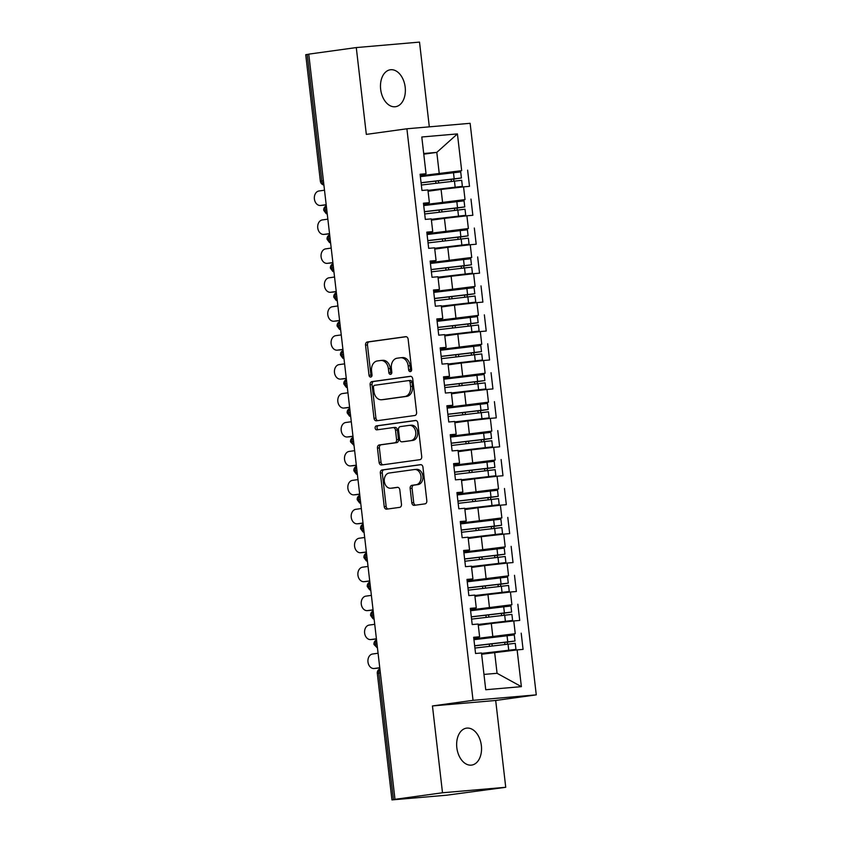 <?xml version="1.0" encoding="UTF-8"?>
<svg xmlns="http://www.w3.org/2000/svg" width="842" height="842" viewBox="0 0 842 842"><rect width="100%" height="100%" fill="white"/><g stroke="black" fill="none" stroke-linecap="round" stroke-linejoin="round"><path stroke-width="1.26" d="M410.37 371.606A2 1.505 -94.9 0 0 411.633 369.406L408.138 339.231A2.863 2.147 -94.9 0 0 405.76 336.674A2.863 2.147 -94.9 0 0 405.676 336.684L367.344 341.989A2.863 2.147 -94.9 0 0 365.544 345.125L369.028 375.3A2 1.505 -94.9 0 0 372.017 374.89L371.564 370.985A9.157 6.873 -94.9 0 1 377.321 360.955L380.521 360.513A9.157 6.873 -94.9 0 1 380.784 360.481A9.157 6.873 -94.9 0 1 388.383 368.659L388.836 372.564A2 1.505 -94.9 0 0 391.825 372.153L391.372 368.249A9.157 6.873 -94.9 0 1 397.129 358.208L400.329 357.766A9.157 6.873 -94.9 0 1 400.592 357.745A9.157 6.873 -94.9 0 1 408.191 365.923L408.644 369.827A2 1.505 -94.9 0 0 410.37 371.606M481.361 745.549A18.65 12.304 82.1 0 0 466.542 728.141A18.65 12.304 82.1 0 0 456.827 747.675A18.65 12.304 82.1 0 0 471.646 765.094A18.65 12.304 82.1 0 0 481.361 745.549M405.181 87.189A18.65 12.304 82.1 0 0 390.362 69.77A18.65 12.304 82.1 0 0 380.658 89.305A18.65 12.304 82.1 0 0 395.477 106.724A18.65 12.304 82.1 0 0 405.181 87.189M411.801 502.79A2.863 2.147 -94.9 0 0 414.18 505.347A2.863 2.147 -94.9 0 0 414.264 505.337L425.021 503.853A2.863 2.147 -94.9 0 0 426.82 500.716L422.947 467.194A2.863 2.147 -94.9 0 0 420.568 464.647A2.863 2.147 -94.9 0 0 420.484 464.647L382.142 469.952A2.863 2.147 -94.9 0 0 380.342 473.088L384.226 506.61A2.863 2.147 -94.9 0 0 386.604 509.168A2.863 2.147 -94.9 0 0 386.678 509.157L399.676 507.358A2.863 2.147 -94.9 0 0 401.476 504.221L399.813 489.876A2.863 2.147 -94.9 0 0 397.435 487.318A2.863 2.147 -94.9 0 0 397.361 487.329L390.92 488.223A7.652 5.747 -94.9 0 1 390.699 488.244A7.652 5.747 -94.9 0 1 384.32 481.266A7.652 5.747 -94.9 0 1 389.151 473.025L414.39 469.531A7.652 5.747 -94.9 0 1 414.611 469.51A7.652 5.747 -94.9 0 1 420.989 476.488A7.652 5.747 -94.9 0 1 416.158 484.729L411.948 485.318A2.863 2.147 -94.9 0 0 410.149 488.444L411.801 502.79L413.717 502.632A2.863 2.147 -94.9 0 0 415.611 505.158M429.315 126.837L419.516 42.1L356.282 47.573L308.761 54.141L394.982 799.332L396.898 799.163L391.951 799.9L446.692 795.206L505.737 787.291L495.685 700.47L536.27 694.861L473.036 700.333L432.451 705.943L442.503 792.764L394.982 799.332M356.282 47.573L366.323 134.394L406.897 128.784L473.036 700.333M414.801 415.506A2.863 2.147 -94.9 0 0 416.601 412.38L412.717 378.858A2.863 2.147 -94.9 0 0 410.349 376.3A2.863 2.147 -94.9 0 0 410.264 376.311L371.922 381.615A2.863 2.147 -94.9 0 0 370.122 384.752L374.006 418.263A2.863 2.147 -94.9 0 0 376.374 420.821A2.863 2.147 -94.9 0 0 376.458 420.811L414.801 415.506M417.832 423.031L421.716 456.543A2.863 2.147 -94.9 0 1 419.905 459.679L381.573 464.984A2.863 2.147 -94.9 0 1 381.489 464.995A2.863 2.147 -94.9 0 1 379.111 462.437L377.458 448.091A2.863 2.147 -94.9 0 1 379.258 444.955L394.803 442.808A2.863 2.147 -94.9 0 0 396.603 439.671L395.498 430.157A2.863 2.147 -94.9 0 0 393.13 427.599A2.863 2.147 -94.9 0 0 393.046 427.61L376.858 429.852A2 1.505 -94.9 0 1 376.395 425.873L415.369 420.484A2.863 2.147 -94.9 0 1 415.453 420.474A2.863 2.147 -94.9 0 1 417.832 423.031M536.27 694.861L470.131 123.311L406.897 128.784M423.779 154.181L436.798 152.381L457.427 133.91L421.789 136.993L426.041 173.747L420.095 174.262L421.968 190.46L427.915 189.945L429.388 202.68L423.442 203.196L425.326 219.404L431.262 218.888L432.735 231.624L426.799 232.139L428.673 248.337L434.609 247.832L436.082 260.557L430.146 261.073L432.02 277.281L437.956 276.765L439.429 289.501L433.493 290.016L435.367 306.225L441.303 305.709L442.776 318.444L436.84 318.95L438.714 335.158L444.66 334.642L446.134 347.378L440.187 347.893L442.061 364.102L448.007 363.586L449.481 376.321L443.534 376.837L445.407 393.035L451.354 392.519L452.828 405.255L446.881 405.77L448.765 421.979L454.701 421.463L456.175 434.198L450.238 434.714L452.112 450.912L458.048 450.407L459.522 463.132L453.585 463.647L455.459 479.856L461.395 479.34L462.868 492.075L456.932 492.591L458.806 508.8L464.742 508.284L466.215 521.019L460.279 521.524L462.153 537.733L468.089 537.217L469.562 549.952L463.626 550.468L465.5 566.677L471.446 566.161L472.92 578.896L466.973 579.412L468.847 595.61L474.793 595.094L476.267 607.829L470.32 608.345L472.204 624.553L478.14 624.038L479.614 636.773L473.667 637.289L475.551 653.487L481.487 652.982L485.739 689.735L521.377 686.651L517.125 649.898L481.635 654.255M457.427 133.91L461.679 170.663L420.284 175.841M422.831 176.336L461.679 170.663M467.615 170.147L469.499 186.345L463.553 186.861L465.026 199.596L423.631 204.774M426.189 205.28L465.026 199.596M470.973 199.08L472.846 215.289L466.9 215.805L468.373 228.54L426.978 233.718M429.536 234.213L468.373 228.54M474.32 228.024L476.193 244.233L470.246 244.738L471.72 257.473L430.325 262.651M432.883 263.157L471.72 257.473M477.667 256.957L479.54 273.166L473.604 273.682L475.077 286.417L433.672 291.595M436.23 292.09L475.077 286.417M481.014 285.901L482.887 302.11L476.951 302.625L478.424 315.35L437.019 320.539M439.577 321.034L478.424 315.35M484.361 314.845L486.234 331.043L480.298 331.559L481.771 344.294L440.366 349.472M442.924 349.977L481.771 344.294M487.707 343.778L489.581 359.987L483.645 360.502L485.118 373.238L443.723 378.416M446.271 378.911L485.118 373.238M491.054 372.722L492.938 388.93L486.992 389.436L488.465 402.171L447.07 407.349M449.628 407.854L488.465 402.171M494.412 401.655L496.285 417.864L490.339 418.379L491.812 431.115L450.417 436.293M452.975 436.788L491.812 431.115M497.759 430.599L499.632 446.807L493.686 447.323L495.159 460.048L453.764 465.226M456.322 465.731L495.159 460.048M501.106 459.532L502.979 475.741L497.043 476.256L498.517 488.992L457.111 494.17M459.669 494.675L498.517 488.992M504.453 488.476L506.326 504.684L500.39 505.2L501.864 517.925L460.458 523.114M463.016 523.608L501.864 517.925M507.8 517.42L509.673 533.617L503.737 534.133L505.211 546.868L463.805 552.047M466.363 552.552L505.211 546.868M511.147 546.353L513.02 562.561L507.084 563.077L508.557 575.812L467.163 580.991M469.71 581.485L508.557 575.812M514.494 575.297L516.367 591.505L510.431 592.01L511.904 604.745L470.51 609.924M473.057 610.429L511.904 604.745M517.841 604.23L519.725 620.438L513.778 620.954L515.251 633.689L473.857 638.867M476.414 639.362L515.251 633.689M521.198 633.173L523.071 649.382L517.125 649.898M473.772 638.12L479.614 636.773M483.971 674.421L497.064 673.295L494.654 652.455M497.064 673.295L521.377 686.651M470.425 609.187L476.267 607.829M492.78 636.247L491.307 623.512L478.288 625.322M513.778 620.954L491.307 623.512M467.068 580.243L472.92 578.896M489.434 607.314L487.96 594.578L474.941 596.378M510.431 592.01L487.96 594.578M463.721 551.31L469.562 549.952M486.087 578.37L484.613 565.635L471.594 567.434M507.084 563.077L484.613 565.635M460.374 522.366L466.215 521.019M482.74 549.437L481.266 536.701L468.247 538.501M503.737 534.133L481.266 536.701M457.027 493.433L462.868 492.075M479.382 520.493L477.909 507.758L464.889 509.557M500.39 505.2L477.909 507.758M453.68 464.489L459.522 463.132M476.035 491.549L474.562 478.824L461.542 480.624M497.043 476.256L474.562 478.824M450.333 435.546L456.175 434.198M472.688 462.616L471.215 449.881L458.195 451.68M493.686 447.323L471.215 449.881M446.986 406.612L452.828 405.255M469.341 433.672L467.868 420.937L454.848 422.747M490.339 418.379L467.868 420.937M443.629 377.669L449.481 376.321M465.994 404.739L464.521 392.004L451.501 393.803M486.992 389.436L464.521 392.004M440.282 348.735L446.134 347.378M462.647 375.795L461.174 363.06L448.154 364.86M483.645 360.502L461.174 363.06M436.935 319.792L442.776 318.444M459.3 346.862L457.827 334.127L444.808 335.926M480.298 331.559L457.827 334.127M433.588 290.858L439.429 289.501M455.943 317.918L454.469 305.183L441.45 306.983M476.951 302.625L454.469 305.183M430.241 261.915L436.082 260.557M452.596 288.974L451.123 276.25L438.103 278.049M473.604 273.682L451.123 276.25M426.894 232.971L432.735 231.624M449.249 260.041L447.776 247.306L434.756 249.106M470.246 244.738L447.776 247.306M423.547 204.038L429.388 202.68M445.902 231.097L444.429 218.362L431.409 220.162M466.9 215.805L444.429 218.362M308.772 54.246L307.204 54.456L321.844 180.998L323.412 180.777M323.865 184.735A4.368 2.884 82.1 0 1 321.844 180.998L320.37 181.251L305.73 54.709L307.204 54.456M420.2 175.094L426.041 173.747M442.555 202.164L441.082 189.429L428.062 191.229M463.553 186.861L441.082 189.429M442.503 792.764L505.737 787.291M495.685 700.47L432.451 705.943M439.208 173.22L436.798 152.381L423.694 153.518M326.77 209.869L323.738 210.332A4.368 4.368 0 0 1 326.307 205.837M330.127 238.802L327.085 239.275A4.368 4.368 0 0 1 329.654 234.771M333.474 267.745L330.432 268.209A4.368 4.368 0 0 1 333 263.714M336.821 296.679L333.79 297.152A4.368 4.368 0 0 1 336.358 292.658M340.168 325.622L337.137 326.096A4.368 4.368 0 0 1 339.705 321.591M343.515 354.556L340.484 355.029A4.368 4.368 0 0 1 343.052 350.535M346.862 383.499L343.831 383.973A4.368 4.368 0 0 1 346.399 379.468M350.209 412.443L347.178 412.906A4.368 4.368 0 0 1 349.746 408.412M353.566 441.376L350.525 441.85A4.368 4.368 0 0 1 353.093 437.356M356.913 470.32L353.872 470.783A4.368 4.368 0 0 1 356.44 466.289M360.26 499.253L357.229 499.727A4.368 4.368 0 0 1 359.797 495.233M363.607 528.197L360.576 528.671A4.368 4.368 0 0 1 363.144 524.166M366.954 557.13L363.923 557.604A4.368 4.368 0 0 1 366.491 553.11M370.301 586.074L367.27 586.548A4.368 4.368 0 0 1 369.838 582.043M373.648 615.018L370.617 615.481A4.368 4.368 0 0 1 373.185 610.987M377.005 643.951L373.964 644.425A4.368 4.368 0 0 1 376.532 639.931M411.233 371.069A2 1.505 -94.9 0 1 410.559 369.659L410.107 365.754A9.157 6.873 -94.9 0 0 402.508 357.576A9.157 6.873 -94.9 0 0 402.244 357.608M382.436 360.344A9.157 6.873 -94.9 0 1 382.7 360.313A9.157 6.873 -94.9 0 1 390.299 368.491L390.751 372.396A2 1.505 -94.9 0 0 391.425 373.806M406.244 336.705L369.259 341.82A2.863 2.147 -94.9 0 0 367.459 344.957L370.943 375.132A2 1.505 -94.9 0 0 371.617 376.542M410.833 376.332L373.837 381.447A2.863 2.147 -94.9 0 0 372.038 384.583L375.921 418.106A2.863 2.147 -94.9 0 0 377.816 420.621M410.107 382.394A2 1.505 -94.9 0 0 408.381 380.616L374.732 385.268A2 1.505 -94.9 0 0 373.469 387.457L373.943 391.583A9.157 6.873 -94.9 0 0 381.552 399.75A9.157 6.873 -94.9 0 0 381.815 399.729L404.813 396.54A9.157 6.873 -94.9 0 0 410.58 386.51L410.107 382.394L412.022 382.226A2 1.505 -94.9 0 0 410.296 380.447L408.496 380.605M383.205 399.603A9.157 6.873 -94.9 0 0 383.468 399.592A9.157 6.873 -94.9 0 0 383.731 399.561L381.815 399.729M412.022 382.226L412.496 386.341A9.157 6.873 -94.9 0 1 406.728 396.382L383.731 399.561M393.203 427.599L394.961 427.441A2.863 2.147 -94.9 0 1 395.045 427.431A2.863 2.147 -94.9 0 1 397.424 429.988L398.519 439.503A2.863 2.147 -94.9 0 1 396.719 442.639L381.173 444.787A2.863 2.147 -94.9 0 0 379.374 447.923L381.026 462.269A2.863 2.147 -94.9 0 0 382.921 464.795M415.937 420.505L378.311 425.705A2 1.505 -94.9 0 0 378.3 429.652M410.938 440.577A7.652 5.747 -94.9 0 0 415.769 432.335A7.652 5.747 -94.9 0 0 409.401 425.357A7.652 5.747 -94.9 0 0 409.18 425.378L400.287 426.61A2.863 2.147 -94.9 0 0 398.487 429.746L399.582 439.261A2.863 2.147 -94.9 0 0 401.96 441.818A2.863 2.147 -94.9 0 0 402.044 441.808L412.854 440.408A7.652 5.747 -94.9 0 0 417.685 432.167A7.652 5.747 -94.9 0 0 411.317 425.189A7.652 5.747 -94.9 0 0 411.096 425.21M403.792 441.65A2.863 2.147 -94.9 0 0 403.876 441.65A2.863 2.147 -94.9 0 0 403.96 441.64L402.044 441.808M412.854 440.408L403.96 441.64M416.316 469.373A7.652 5.747 -94.9 0 1 416.527 469.341A7.652 5.747 -94.9 0 1 422.905 476.33A7.652 5.747 -94.9 0 1 418.074 484.571L413.864 485.15A2.863 2.147 -94.9 0 0 412.064 488.286L413.717 502.632M392.393 488.097A7.652 5.747 -94.9 0 0 392.614 488.086A7.652 5.747 -94.9 0 0 392.835 488.055L390.92 488.223M397.919 487.35L392.835 488.055M421.053 464.668L384.068 469.783A2.863 2.147 -94.9 0 0 382.257 472.92L386.141 506.442A2.863 2.147 -94.9 0 0 388.036 508.968M421.084 182.819L451.975 179.22A1.168 0.874 -95 0 0 451.649 181.325M421.074 182.714L461.405 177.978L460.711 171.905L420.368 176.641M461.405 177.978L454.491 178.999A1.168 0.874 85 0 0 454.08 181.03M428.02 190.86L458.616 186.808L427.978 190.481M421.347 185.03L461.679 180.293L462.384 186.366L427.968 190.387M428.031 190.966L462.384 186.366M324.507 190.218L318.992 190.987A7.283 5.473 -94.9 0 0 314.382 198.828A7.283 5.473 -94.9 0 0 320.455 205.48A7.283 5.473 -94.9 0 0 320.665 205.448L326.18 204.69M320.665 205.448L323.16 205.238A7.283 5.473 85.1 0 1 322.949 205.259A7.283 5.473 85.1 0 1 322.739 205.269M323.16 205.238L326.191 204.816M424.442 211.752L455.333 208.163A1.168 0.874 -95 0 0 454.996 210.268M424.421 211.658L464.763 206.921L464.058 200.838L423.726 205.574M464.763 206.921L457.837 207.942A1.168 0.874 85 0 0 457.427 209.974M431.367 219.804L461.963 215.741L431.325 219.425M424.694 213.973L465.026 209.226L465.731 215.31L431.315 219.32M431.378 219.899L465.731 215.31M327.854 219.162L322.339 219.92A7.283 5.473 -94.9 0 0 317.739 227.772A7.283 5.473 -94.9 0 0 323.802 234.413A7.283 5.473 -94.9 0 0 324.012 234.392L329.527 233.623M324.012 234.392L326.507 234.171A7.283 5.473 85.1 0 1 326.296 234.202A7.283 5.473 85.1 0 1 326.086 234.213M326.507 234.171L329.538 233.76M427.789 240.696L458.68 237.097A1.168 0.874 -95 0 0 458.343 239.202M427.778 240.591L468.11 235.855L467.405 229.782L427.073 234.518M468.11 235.855L461.184 236.886A1.168 0.874 85 0 0 460.774 238.907M434.714 248.748L465.31 244.685L434.672 248.358M428.041 242.906L468.373 238.17L469.078 244.243L434.661 248.264M434.725 248.843L469.078 244.243M331.201 248.095L325.686 248.864A7.283 5.473 -94.9 0 0 321.086 256.705A7.283 5.473 -94.9 0 0 327.149 263.357A7.283 5.473 -94.9 0 0 327.359 263.335L332.874 262.567M327.359 263.335L329.853 263.114A7.283 5.473 85.1 0 1 329.643 263.136A7.283 5.473 85.1 0 1 329.433 263.146M329.853 263.114L332.885 262.693M431.136 269.629L462.026 266.04A1.168 0.874 -95 0 0 461.69 268.145M431.125 269.535L471.457 264.798L470.752 258.715L430.42 263.462M471.457 264.798L464.531 265.819A1.168 0.874 85 0 0 464.121 267.851M438.061 277.681L468.657 273.618L438.019 277.302M431.388 271.85L471.72 267.114L472.425 273.187L438.008 277.207M438.072 277.776L472.425 273.187M334.548 277.039L329.033 277.797A7.283 5.473 -94.9 0 0 324.433 285.648A7.283 5.473 -94.9 0 0 330.496 292.29A7.283 5.473 -94.9 0 0 330.706 292.269L336.221 291.511M330.706 292.269L333.2 292.058A7.283 5.473 85.1 0 1 332.99 292.079A7.283 5.473 85.1 0 1 332.779 292.09M333.2 292.058L336.232 291.637M434.483 298.573L465.373 294.974A1.168 0.874 -95 0 0 465.037 297.089M434.472 298.468L474.804 293.732L474.099 287.659L433.767 292.395M474.804 293.732L467.878 294.763A1.168 0.874 85 0 0 467.468 296.784M441.408 306.625L472.015 302.562L441.366 306.246M434.735 300.783L475.067 296.047L475.772 302.131L441.355 306.141M441.429 306.72L475.772 302.131M337.895 305.972L332.38 306.741A7.283 5.473 -94.9 0 0 327.78 314.582A7.283 5.473 -94.9 0 0 333.853 321.234A7.283 5.473 -94.9 0 0 334.053 321.212L339.568 320.444M334.053 321.212L336.547 320.991A7.283 5.473 85.1 0 1 336.337 321.012A7.283 5.473 85.1 0 1 336.126 321.034M336.547 320.991L339.589 320.57M437.829 327.506L468.72 323.917A1.168 0.874 -95 0 0 468.384 326.022M437.819 327.412L478.151 322.675L477.446 316.592L437.114 321.339M478.151 322.675L471.225 323.696A1.168 0.874 85 0 0 470.815 325.728M444.765 335.558L475.362 331.506L444.713 335.179M438.082 329.727L478.414 324.991L479.119 331.064L444.702 335.084M444.776 335.653L479.119 331.064M341.242 334.916L335.726 335.674A7.283 5.473 -94.9 0 0 331.127 343.525A7.283 5.473 -94.9 0 0 337.2 350.167A7.283 5.473 -94.9 0 0 337.41 350.146L342.915 349.388M337.41 350.146L339.894 349.935A7.283 5.473 85.1 0 1 339.684 349.956A7.283 5.473 85.1 0 1 339.473 349.967M339.894 349.935L342.936 349.514M441.176 356.45L472.067 352.861A1.168 0.874 -95 0 0 471.731 354.966M441.166 356.355L481.498 351.609L480.793 345.536L440.461 350.272M481.498 351.609L474.583 352.64A1.168 0.874 85 0 0 474.162 354.661M448.112 364.502L478.709 360.439L448.07 364.123M441.44 358.671L481.771 353.924L482.466 360.008L448.049 364.018M448.123 364.597L482.466 360.008M344.588 363.86L339.084 364.618A7.283 5.473 -94.9 0 0 334.474 372.459A7.283 5.473 -94.9 0 0 340.547 379.111A7.283 5.473 -94.9 0 0 340.757 379.089L346.262 378.321M340.757 379.089L343.241 378.868A7.283 5.473 85.1 0 1 343.031 378.9A7.283 5.473 85.1 0 1 342.831 378.911M343.241 378.868L346.283 378.447M444.523 385.394L475.414 381.794A1.168 0.874 -95 0 0 475.088 383.899M444.513 385.289L484.845 380.552L484.15 374.48L443.808 379.216M484.845 380.552L477.93 381.573A1.168 0.874 85 0 0 477.509 383.605M451.459 393.446L482.056 389.383L451.417 393.056M444.787 387.604L485.118 382.868L485.823 388.941L451.407 392.961M451.47 393.54L485.823 388.941M347.946 392.793L342.431 393.561A7.283 5.473 -94.9 0 0 337.821 401.402A7.283 5.473 -94.9 0 0 343.894 408.054A7.283 5.473 -94.9 0 0 344.104 408.023L349.619 407.265M344.104 408.023L346.588 407.812A7.283 5.473 85.1 0 1 346.388 407.833A7.283 5.473 85.1 0 1 346.178 407.844M346.588 407.812L349.63 407.391M447.87 414.327L478.772 410.738A1.168 0.874 -95 0 0 478.435 412.843M447.86 414.232L488.192 409.496L487.497 403.413L447.165 408.149M488.192 409.496L481.277 410.517A1.168 0.874 85 0 0 480.866 412.548M454.806 422.379L485.402 418.316L454.764 422M448.133 416.548L488.465 411.812L489.17 417.885L454.754 421.895M454.817 422.473L489.17 417.885M351.293 421.737L345.778 422.495A7.283 5.473 -94.9 0 0 341.178 430.346A7.283 5.473 -94.9 0 0 347.241 436.987A7.283 5.473 -94.9 0 0 347.451 436.966L352.966 436.209M347.451 436.966L349.946 436.745A7.283 5.473 85.1 0 1 349.735 436.777A7.283 5.473 85.1 0 1 349.525 436.788M349.946 436.745L352.977 436.335M451.228 443.271L482.119 439.671A1.168 0.874 -95 0 0 481.782 441.776M451.217 443.166L491.549 438.429L490.844 432.356L450.512 437.093M491.549 438.429L484.624 439.461A1.168 0.874 85 0 0 484.213 441.482M458.153 451.323L488.749 447.26L458.111 450.933M451.48 445.481L491.812 440.745L492.517 446.818L458.101 450.838M458.164 451.417L492.517 446.818M354.64 450.67L349.125 451.438A7.283 5.473 -94.9 0 0 344.525 459.279A7.283 5.473 -94.9 0 0 350.588 465.931A7.283 5.473 -94.9 0 0 350.798 465.91L356.313 465.142M350.798 465.91L353.293 465.689A7.283 5.473 85.1 0 1 353.082 465.71A7.283 5.473 85.1 0 1 352.872 465.721M353.293 465.689L356.324 465.268M454.575 472.204L485.466 468.615A1.168 0.874 -95 0 0 485.129 470.72M454.564 472.109L494.896 467.373L494.191 461.29L453.859 466.036M494.896 467.373L487.971 468.394A1.168 0.874 85 0 0 487.56 470.425M461.5 480.256L492.096 476.193L461.458 479.877M454.827 474.425L495.159 469.689L495.864 475.762L461.448 479.782M461.511 480.35L495.864 475.762M357.987 479.614L352.472 480.372A7.283 5.473 -94.9 0 0 347.872 488.223A7.283 5.473 -94.9 0 0 353.935 494.864A7.283 5.473 -94.9 0 0 354.145 494.843L359.66 494.086M354.145 494.843L356.64 494.633A7.283 5.473 85.1 0 1 356.429 494.654A7.283 5.473 85.1 0 1 356.219 494.664M356.64 494.633L359.671 494.212M457.922 501.148L488.813 497.548A1.168 0.874 -95 0 0 488.476 499.664M457.911 501.053L498.243 496.306L497.538 490.233L457.206 494.97M498.243 496.306L491.318 497.338A1.168 0.874 85 0 0 490.907 499.359M464.847 509.2L495.454 505.137L464.805 508.821M458.174 503.358L498.506 498.622L499.211 504.705L464.795 508.715M464.858 509.294L499.211 504.705M361.334 508.547L355.819 509.315A7.283 5.473 -94.9 0 0 351.219 517.156A7.283 5.473 -94.9 0 0 357.282 523.808A7.283 5.473 -94.9 0 0 357.492 523.787L363.007 523.019M357.492 523.787L359.987 523.566A7.283 5.473 85.1 0 1 359.776 523.587A7.283 5.473 85.1 0 1 359.566 523.608M359.987 523.566L363.028 523.145M461.269 530.081L492.16 526.492A1.168 0.874 -95 0 0 491.823 528.597M461.258 529.986L501.59 525.25L500.885 519.167L460.553 523.913M501.59 525.25L494.664 526.271A1.168 0.874 85 0 0 494.254 528.302M468.205 538.133L498.801 534.081L468.152 537.754M461.521 532.302L501.853 527.566L502.558 533.639L468.141 537.659M468.215 538.238L502.558 533.639M364.681 537.491L359.166 538.248A7.283 5.473 -94.9 0 0 354.566 546.1A7.283 5.473 -94.9 0 0 360.639 552.741A7.283 5.473 -94.9 0 0 360.839 552.72L366.354 551.963M360.839 552.72L363.334 552.51A7.283 5.473 85.1 0 1 363.123 552.531A7.283 5.473 85.1 0 1 362.913 552.541M363.334 552.51L366.375 552.089M464.616 559.025L495.506 555.436A1.168 0.874 -95 0 0 495.17 557.541M464.605 558.93L504.937 554.183L504.232 548.11L463.9 552.847M504.937 554.183L498.022 555.215A1.168 0.874 85 0 0 497.601 557.236M471.552 567.076L502.148 563.014L471.499 566.698M464.879 561.246L505.211 556.499L505.905 562.582L471.488 566.592M471.562 567.171L505.905 562.582M368.028 566.434L362.523 567.192A7.283 5.473 -94.9 0 0 357.913 575.044A7.283 5.473 -94.9 0 0 363.986 581.685A7.283 5.473 -94.9 0 0 364.197 581.664L369.701 580.896M364.197 581.664L366.68 581.443A7.283 5.473 85.1 0 1 366.47 581.475A7.283 5.473 85.1 0 1 366.27 581.485M366.68 581.443L369.722 581.022M467.963 587.969L498.853 584.369A1.168 0.874 -95 0 0 498.527 586.474M467.952 587.863L508.284 583.127L507.579 577.054L467.247 581.79M508.284 583.127L501.369 584.148A1.168 0.874 85 0 0 500.948 586.179M474.899 596.02L505.495 591.958L474.856 595.631M468.226 590.179L508.557 585.443L509.263 591.516L474.846 595.536M474.909 596.115L509.263 591.516M371.375 595.368L365.87 596.136A7.283 5.473 -94.9 0 0 361.26 603.977A7.283 5.473 -94.9 0 0 367.333 610.629A7.283 5.473 -94.9 0 0 367.544 610.597L373.059 609.84M367.544 610.597L370.027 610.387A7.283 5.473 85.1 0 1 369.827 610.408A7.283 5.473 85.1 0 1 369.617 610.418M370.027 610.387L373.069 609.966M471.31 616.902L502.211 613.313A1.168 0.874 -95 0 0 501.874 615.418M471.299 616.807L511.631 612.071L510.936 605.987L470.604 610.724M511.631 612.071L504.716 613.092A1.168 0.874 85 0 0 504.305 615.123M478.245 624.953L508.842 620.891L478.203 624.575M471.573 619.123L511.904 614.386L512.61 620.459L478.193 624.469M478.256 625.048L512.61 620.459M374.732 624.311L369.217 625.069A7.283 5.473 -94.9 0 0 364.607 632.921A7.283 5.473 -94.9 0 0 370.68 639.562A7.283 5.473 -94.9 0 0 370.89 639.541L376.406 638.783M370.89 639.541L373.385 639.331A7.283 5.473 85.1 0 1 373.174 639.352A7.283 5.473 85.1 0 1 372.964 639.362M373.385 639.331L376.416 638.91M474.667 645.846L505.558 642.246A1.168 0.874 -95 0 0 505.221 644.351M474.646 645.74L514.988 641.004L514.283 634.931L473.951 639.667M514.988 641.004L508.063 642.036A1.168 0.874 85 0 0 507.652 644.056M481.592 653.897L512.189 649.835L481.55 653.508M474.92 648.056L515.251 643.32L515.957 649.403L481.54 653.413M481.603 653.992L515.957 649.403M378.079 653.245L372.564 654.013A7.283 5.473 -94.9 0 0 367.965 661.854A7.283 5.473 -94.9 0 0 374.027 668.506A7.283 5.473 -94.9 0 0 374.237 668.485L379.753 667.717M374.237 668.485L376.732 668.264A7.283 5.473 85.1 0 1 376.521 668.285A7.283 5.473 85.1 0 1 376.311 668.306M376.732 668.264L379.763 667.843M380.352 672.895L378.784 673.105L393.425 799.647M379.91 669.095A4.368 2.884 82.1 0 0 378.784 673.105L377.311 673.358L391.951 799.9M326.338 206.069A4.368 2.884 82.1 0 0 325.212 210.079A4.368 2.884 82.1 0 0 327.212 213.679M329.685 235.013A4.368 2.884 82.1 0 0 328.559 239.023A4.368 2.884 82.1 0 0 330.569 242.612M333.032 263.946A4.368 2.884 82.1 0 0 331.906 267.956A4.368 2.884 82.1 0 0 333.916 271.556M336.379 292.89A4.368 2.884 82.1 0 0 335.253 296.9A4.368 2.884 82.1 0 0 337.263 300.489M339.726 321.833A4.368 2.884 82.1 0 0 338.6 325.833A4.368 2.884 82.1 0 0 340.61 329.433M343.073 350.767A4.368 2.884 82.1 0 0 341.947 354.777A4.368 2.884 82.1 0 0 343.957 358.366M346.43 379.71A4.368 2.884 82.1 0 0 345.294 383.72A4.368 2.884 82.1 0 0 347.304 387.309M349.777 408.644A4.368 2.884 82.1 0 0 348.651 412.654A4.368 2.884 82.1 0 0 350.651 416.253M353.124 437.587A4.368 2.884 82.1 0 0 351.998 441.597A4.368 2.884 82.1 0 0 353.998 445.186M356.471 466.521A4.368 2.884 82.1 0 0 355.345 470.531A4.368 2.884 82.1 0 0 357.355 474.13M359.818 495.464A4.368 2.884 82.1 0 0 358.692 499.474A4.368 2.884 82.1 0 0 360.702 503.063M363.165 524.408A4.368 2.884 82.1 0 0 362.039 528.418A4.368 2.884 82.1 0 0 364.049 532.007M366.512 553.341A4.368 2.884 82.1 0 0 365.386 557.351A4.368 2.884 82.1 0 0 367.396 560.94M369.87 582.285A4.368 2.884 82.1 0 0 368.733 586.295A4.368 2.884 82.1 0 0 370.743 589.884M373.216 611.218A4.368 2.884 82.1 0 0 372.09 615.228A4.368 2.884 82.1 0 0 374.09 618.828M376.563 640.162A4.368 2.884 82.1 0 0 375.437 644.172A4.368 2.884 82.1 0 0 377.437 647.761M410.107 365.754L408.191 365.923M390.751 372.396L388.836 372.564M390.299 368.491L388.383 368.659M370.943 375.132L369.028 375.3M367.459 344.957L365.544 345.125M369.259 341.82L367.344 341.989M410.559 369.659L408.644 369.827M375.921 418.106L374.006 418.263M372.038 384.583L370.122 384.752M373.837 381.447L371.922 381.615M406.728 396.382L404.813 396.54M412.496 386.341L410.58 386.51M381.026 462.269L379.111 462.437M379.374 447.923L377.458 448.091M381.173 444.787L379.258 444.955M396.719 442.639L394.803 442.808M398.519 439.503L396.603 439.671M397.424 429.988L395.498 430.157M378.311 425.705L376.395 425.873M412.064 488.286L410.149 488.444M413.864 485.15L411.948 485.318M418.074 484.571L416.158 484.729M386.141 506.442L384.226 506.61M382.257 472.92L380.342 473.088M384.068 469.783L382.142 469.952M451.975 179.22L454.491 178.999M454.438 180.988L455.143 187.061M438.377 180.704L438.629 182.914M453.47 172.589L454.175 178.672M435.672 181.03L435.935 183.251M455.333 208.163L457.837 207.942M457.795 209.921L458.49 216.005M441.724 209.637L441.976 211.858M456.817 201.533L457.522 207.606M439.019 209.974L439.282 212.184M458.68 237.097L461.184 236.886M461.142 238.865L461.848 244.938M445.071 238.581L445.323 240.801M460.164 230.476L460.869 236.549M442.376 238.907L442.629 241.128M462.026 266.04L464.531 265.819M464.489 267.798L465.194 273.882M448.418 267.514L448.681 269.735M463.521 259.41L464.216 265.483M445.723 267.851L445.976 270.061M465.373 294.974L467.878 294.763M467.836 296.742L468.541 302.815M451.765 296.458L452.028 298.678M466.868 288.353L467.573 294.426M449.07 296.784L449.323 299.005M468.72 323.917L471.225 323.696M471.183 325.686L471.888 331.759M455.112 325.401L455.375 327.612M470.215 317.287L470.92 323.37M452.417 325.728L452.67 327.948M472.067 352.861L474.583 352.64M474.53 354.619L475.235 360.702M458.469 354.335L458.722 356.555M473.562 346.23L474.267 352.303M455.764 354.671L456.017 356.882M475.414 381.794L477.93 381.573M477.877 383.563L478.582 389.635M461.816 383.278L462.069 385.489M476.909 375.164L477.614 381.247M459.111 383.605L459.374 385.825M478.772 410.738L481.277 410.517M481.235 412.496L481.929 418.579M465.163 412.212L465.416 414.432M480.256 404.107L480.961 410.18M462.458 412.548L462.721 414.759M482.119 439.671L484.624 439.461M484.582 441.44L485.287 447.512M468.51 441.155L468.762 443.376M483.603 433.051L484.308 439.124M465.815 441.482L466.068 443.702M485.466 468.615L487.971 468.394M487.928 470.373L488.634 476.456M471.857 470.099L472.109 472.309M486.96 461.984L487.655 468.068M469.162 470.425L469.415 472.636M488.813 497.548L491.318 497.338M491.275 499.317L491.981 505.389M475.204 499.032L475.467 501.253M490.307 490.928L491.012 497.001M472.509 499.359L472.762 501.579M492.16 526.492L494.664 526.271M494.622 528.26L495.328 534.333M478.551 527.976L478.814 530.186M493.654 519.861L494.359 525.945M475.856 528.302L476.109 530.523M495.506 555.436L498.022 555.215M497.969 557.193L498.675 563.277M481.908 556.909L482.161 559.13M497.001 548.805L497.706 554.878M479.203 557.246L479.456 559.456M498.853 584.369L501.369 584.148M501.316 586.137L502.021 592.21M485.255 585.853L485.508 588.063M500.348 577.738L501.053 583.822M482.55 586.179L482.813 588.4M502.211 613.313L504.716 613.092M504.674 615.07L505.368 621.154M488.602 614.786L488.855 617.007M503.695 606.682L504.4 612.755M485.897 615.123L486.16 617.333M505.558 642.246L508.063 642.036M508.021 644.014L508.715 650.087M491.949 643.73L492.202 645.951M507.042 635.626L507.747 641.699M489.244 644.056L489.507 646.277M320.37 181.251A4.368 4.368 0 0 0 323.907 185.04M327.254 213.984L326.17 213.626L323.738 210.332M330.601 242.917L329.527 242.57L327.085 239.275M333.948 271.861L332.874 271.513L330.432 268.209M337.295 300.805L336.221 300.447L333.79 297.152M340.642 329.738L339.568 329.39L337.137 326.096M343.989 358.681L342.915 358.324L340.484 355.029M347.346 387.615L346.262 387.267L343.831 383.973M350.693 416.558L349.609 416.201L347.178 412.906M354.04 445.502L350.525 441.85M357.387 474.435L356.313 474.088L353.872 470.783M360.734 503.379L359.66 503.021L357.229 499.727M364.081 532.312L363.007 531.965L360.576 528.671M367.428 561.256L366.354 560.898L363.923 557.604M370.785 590.189L369.701 589.842L367.27 586.548M374.132 619.133L373.048 618.775L370.617 615.481M379.879 668.864A4.368 4.368 0 0 0 377.311 673.358M377.479 648.077L373.964 644.425M402.508 357.576L400.592 357.745M382.7 360.313L380.784 360.481M410.359 380.437L408.433 380.605M383.468 399.592L381.552 399.75M395.045 427.431L393.13 427.599M411.317 425.189L409.401 425.357M403.876 441.65L401.96 441.818M416.527 469.341L414.611 469.51M392.614 488.086L390.699 488.244M322.949 205.259L320.455 205.48M326.296 234.202L323.802 234.413M329.643 263.136L327.149 263.357M332.99 292.079L330.496 292.29M336.337 321.012L333.853 321.234M339.684 349.956L337.2 350.167M343.031 378.9L340.547 379.111M346.388 407.833L343.894 408.054M349.735 436.777L347.241 436.987M353.082 465.71L350.588 465.931M356.429 494.654L353.935 494.864M359.776 523.587L357.282 523.808M363.123 552.531L360.639 552.741M366.47 581.475L363.986 581.685M369.827 610.408L367.333 610.629M373.174 639.352L370.68 639.562M376.521 668.285L374.027 668.506"/></g></svg>
